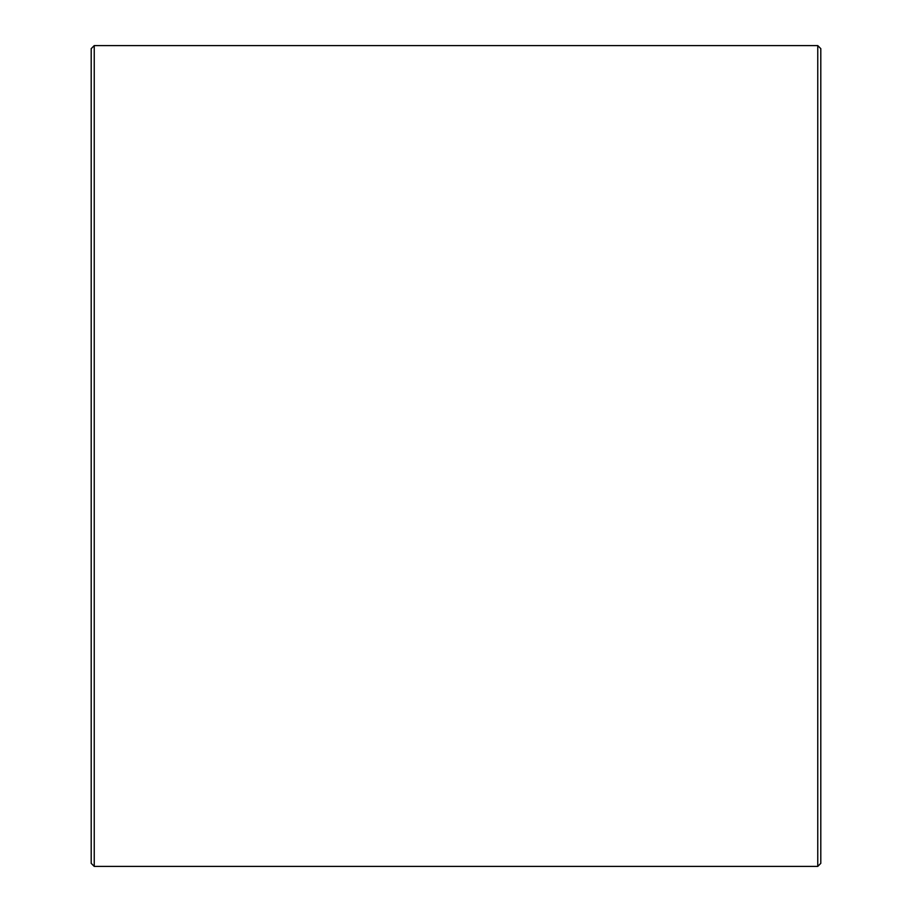 <?xml version="1.0" encoding="UTF-8"?>
<svg xmlns="http://www.w3.org/2000/svg" width="912" height="912" viewBox="0 0 912 912"><rect width="100%" height="100%" fill="white"/><g stroke="black" fill="none" stroke-linecap="round" stroke-linejoin="round"><path stroke-width="1.37" d="M820.8 48.644L820.8 863.356L817.756 866.4L817.756 45.6L820.8 48.644M94.244 866.4L91.2 863.356L91.2 48.644L94.244 45.6L94.244 866.4L817.756 866.4M94.244 45.6L817.756 45.6"/></g></svg>
